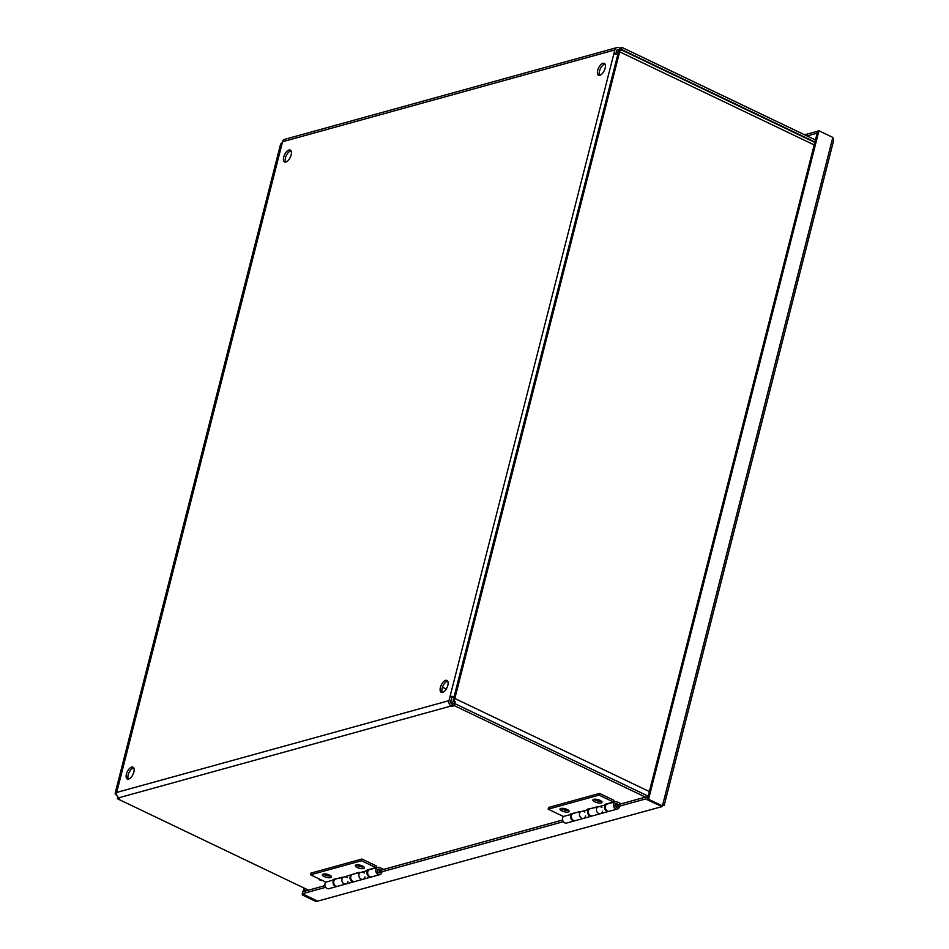<?xml version="1.0" encoding="UTF-8"?>
<svg xmlns="http://www.w3.org/2000/svg" width="949" height="949" viewBox="0 0 949 949"><rect width="100%" height="100%" fill="white"/><g stroke="black" fill="none" stroke-linecap="round" stroke-linejoin="round"><path stroke-width="1.42" d="M322.28 880.411A1.803 0.605 14.3 0 1 320.252 880.174A1.803 0.605 14.3 0 1 319.125 879.284A1.803 0.605 14.3 0 1 319.433 879.047M617.811 54.496A4.104 1.388 -165.7 0 0 613.766 54.164L614.845 49.953A4.104 3.321 -105.4 0 1 617.004 47.557L284.712 139.337A4.104 3.321 74.6 0 0 282.553 141.733L281.473 145.944A4.104 1.388 -165.7 0 0 280.75 146.478L117.035 788.773A4.104 1.388 14.3 0 1 117.759 788.228L116.691 792.439A4.104 3.321 74.6 0 0 118.981 797.741L119.657 798.062L117.344 798.702L117.818 796.863M117.415 789.592A4.104 1.388 14.3 0 1 117.035 788.773M453.907 697.527A1.874 0.629 -165.7 0 0 451.819 697.29L450.051 696.447A4.104 1.388 14.3 0 1 454.097 696.791M618.712 49.882L618.534 49.799A1.874 1.518 74.6 0 0 616.601 50.795L615.771 54.081M619.306 49.716L619.721 48.091L622.034 47.45L620.919 49.645M617.004 47.557A4.104 3.321 -105.4 0 1 619.045 47.77L619.721 48.091M451.819 697.29L450.739 701.501A1.874 1.518 74.6 0 0 451.795 703.933L452.471 704.253L451.949 706.281L451.273 705.961A4.104 3.321 -105.4 0 1 448.984 700.659L613.766 54.164M452.471 704.253L454.785 703.612L454.274 705.641L451.949 706.281M291.26 151.425L290.358 150.998M454.274 705.641L645.45 797.113M454.785 703.612L648.203 796.152M815.452 139.989L622.034 47.45M290.999 150.808A6.572 3.144 -64.4 0 0 286.337 155.517A6.572 3.144 -64.4 0 0 285.602 162.089M285.886 162.03A6.572 3.144 115.6 0 1 284.581 161.959A6.572 3.144 115.6 0 1 284.581 154.675A6.572 3.144 115.6 0 1 290.252 150.096A6.572 3.144 115.6 0 1 290.762 156.205A6.572 3.144 115.6 0 1 285.886 162.03M604.976 64.093A6.572 3.144 -64.4 0 0 600.326 68.791A6.572 3.144 -64.4 0 0 599.578 75.374M599.863 75.303A6.572 3.144 115.6 0 1 598.558 75.244A6.572 3.144 115.6 0 1 598.558 67.948A6.572 3.144 115.6 0 1 604.24 63.381A6.572 3.144 115.6 0 1 604.738 69.479A6.572 3.144 115.6 0 1 599.863 75.303M447.691 681.145A6.572 3.144 -64.4 0 0 443.041 685.842A6.572 3.144 -64.4 0 0 442.293 692.426M442.578 692.367A6.572 3.144 115.6 0 1 441.273 692.296A6.572 3.144 115.6 0 1 441.273 685A6.572 3.144 115.6 0 1 446.955 680.433A6.572 3.144 115.6 0 1 447.454 686.53A6.572 3.144 115.6 0 1 442.578 692.367M133.714 767.871A6.572 3.144 -64.4 0 0 129.052 772.569A6.572 3.144 -64.4 0 0 128.317 779.141M128.601 779.082A6.572 3.144 115.6 0 1 127.296 779.022A6.572 3.144 115.6 0 1 127.296 771.727A6.572 3.144 115.6 0 1 132.967 767.148A6.572 3.144 115.6 0 1 133.477 773.257A6.572 3.144 115.6 0 1 128.601 779.082M621.524 49.478L814.93 142.018M308.52 890.174L117.344 798.702M616.743 50.427L619.97 49.538A4.104 1.969 115.6 0 1 620.776 49.573A4.104 1.969 115.6 0 1 621.405 50.427L619.744 49.621L618.44 51.175A1.874 0.902 115.6 0 1 618.404 52.183L453.575 698.832A1.874 0.902 -64.4 0 1 453.064 699.982L455.378 701.786A4.104 1.969 115.6 0 1 453.231 703.672L451.973 704.016M450.728 702.474L453.741 701.631A1.874 0.902 -64.4 0 0 454.322 701.275M618.475 51.827L616.174 52.468M453.717 700.991A4.104 1.969 -64.4 0 0 454.832 698.488L649.365 791.561M814.195 144.912L619.661 51.839A4.104 1.969 -64.4 0 0 619.744 49.621M619.661 51.839L454.832 698.488M281.96 144.058L281.343 143.097L282.114 143.465M116.822 795.179L115.315 794.455L116.597 792.925M281.924 144.212A1.874 0.902 -64.4 0 0 281.473 145.244L281.284 146.004M281.343 143.097A4.104 1.969 -64.4 0 0 280.228 145.588L115.398 792.237A4.104 1.969 -64.4 0 0 115.315 794.455M116.597 792.866A1.874 0.902 115.6 0 1 116.656 791.893L117.273 789.449M647.787 797.753L646.079 796.935L618.962 804.432L618.451 806.46L619.294 807.35M324.985 885.631L302.79 891.752L302.28 893.78L317.63 901.135L662.39 806.496M562.591 819.995L381.356 870.055L380.846 872.084L381.688 872.973M646.079 796.935L645.569 798.963L618.451 806.46M563.326 821.68L380.846 872.084M304 888.015L303.063 891.68M302.506 893.899L302.245 894.919L316.112 901.55L317.701 901.159M303.55 894.397L302.245 894.919M305.044 888.513L304.321 891.336M317.476 901.064L303.502 894.575M648.57 799.26L662.438 805.891L661.18 806.235L647.313 799.604L648.57 799.26L818.963 130.784L832.831 137.415L833.613 140.594L664.205 805.262M817.67 131.306L804.538 134.77M817.445 131.199L816.923 133.228L807.041 135.968M662.39 806.508L317.63 901.135M317.405 901.028L316.112 901.55M647.313 799.604L817.706 131.128L818.963 130.784M325.721 887.303L302.28 893.78M645.569 798.963L660.967 806.128M661.69 806.104L663.897 804.693L662.26 805.938M323.36 874.029A4.709 1.59 -165.7 0 0 324.712 874.871A4.709 1.59 -165.7 0 0 330.94 875.963M324.273 876.579A4.709 1.59 14.3 0 1 322.375 874.693A4.709 1.59 14.3 0 1 327.322 874.314A4.709 1.59 14.3 0 1 331.498 877.018A4.709 1.59 14.3 0 1 328.852 877.766A4.709 1.59 14.3 0 1 324.273 876.579M356.29 864.93A4.709 1.59 -165.7 0 0 357.643 865.773A4.709 1.59 -165.7 0 0 363.858 866.864M357.204 867.493A4.709 1.59 14.3 0 1 355.294 865.595A4.709 1.59 14.3 0 1 360.252 865.215A4.709 1.59 14.3 0 1 364.416 867.92A4.709 1.59 14.3 0 1 361.783 868.667A4.709 1.59 14.3 0 1 357.204 867.493M371.403 876.947A3.76 3.049 -105.4 0 1 371.071 877.054A3.76 3.049 -105.4 0 1 367.417 875.002A3.76 3.049 -105.4 0 1 367.927 870.494L367.049 870.067L375.875 867.635L376.314 865.915L361.913 859.023L310.999 873.092L310.56 874.8L325.839 882.119A3.76 3.049 74.6 0 0 325.329 886.639A3.76 3.049 74.6 0 0 328.983 888.679L337.12 886.437A3.76 3.049 -105.4 0 1 333.467 884.385A3.76 3.049 -105.4 0 1 333.989 879.865L333.111 879.45L342.814 877.422A3.76 3.049 74.6 0 0 342.292 881.941A3.76 3.049 74.6 0 0 345.946 883.994A3.76 3.049 -105.4 0 1 342.292 881.941A3.76 3.049 -105.4 0 1 342.814 877.422L358.912 872.321L359.778 872.736A3.76 3.049 74.6 0 0 359.268 877.256A3.76 3.049 74.6 0 0 362.921 879.308A3.76 3.049 -105.4 0 1 359.268 877.256A3.76 3.049 -105.4 0 1 359.778 872.736L367.927 870.494M354.428 881.633A3.76 3.049 -105.4 0 1 354.096 881.751A3.76 3.049 -105.4 0 1 350.442 879.699A3.76 3.049 -105.4 0 1 350.952 875.18M361.913 859.023L361.474 860.743L375.875 867.635M361.474 860.743L310.56 874.8M333.989 879.865L325.839 882.119M342.328 877.196L335.804 878.999A3.76 3.049 74.6 0 0 333.87 883.436A3.76 3.049 74.6 0 0 337.808 886.247L345.946 883.994A3.76 3.049 -105.4 0 0 347.975 881.562M359.303 872.511L352.779 874.314A3.76 3.049 74.6 0 0 350.833 878.75A3.76 3.049 74.6 0 0 354.772 881.562L362.921 879.308A3.76 3.049 -105.4 0 0 364.95 876.876M345.827 876.947L347.358 877.683M377.892 867.374L369.742 869.628A3.76 3.049 74.6 0 0 367.809 874.065A3.76 3.049 74.6 0 0 371.747 876.876L379.897 874.622A3.76 3.049 -105.4 0 1 375.958 871.811A3.76 3.049 -105.4 0 1 377.892 867.374A3.76 3.049 -105.4 0 1 379.766 867.576L383.645 869.426M362.791 872.261L364.333 872.997M381.83 872.558A3.76 3.049 -105.4 0 1 379.897 874.622M379.351 869.213A1.957 1.59 -105.4 0 1 379.41 872.878A1.957 1.59 -105.4 0 1 378.378 869.118A1.957 1.59 -105.4 0 1 379.351 869.213M378.687 872.878A1.803 1.459 74.6 0 0 377.749 869.498M560.966 808.406A4.709 1.59 -165.7 0 0 562.318 809.248A4.709 1.59 -165.7 0 0 568.546 810.327M561.879 810.956A4.709 1.59 14.3 0 1 559.981 809.058A4.709 1.59 14.3 0 1 564.928 808.69A4.709 1.59 14.3 0 1 569.103 811.383A4.709 1.59 14.3 0 1 566.458 812.13A4.709 1.59 14.3 0 1 561.879 810.956M593.896 799.307A4.709 1.59 -165.7 0 0 595.248 800.149A4.709 1.59 -165.7 0 0 601.464 801.241M594.809 801.858A4.709 1.59 14.3 0 1 592.9 799.971A4.709 1.59 14.3 0 1 597.858 799.592A4.709 1.59 14.3 0 1 602.022 802.296A4.709 1.59 14.3 0 1 599.388 803.044A4.709 1.59 14.3 0 1 594.809 801.858M609.009 811.312A3.76 3.049 -105.4 0 1 608.677 811.431A3.76 3.049 -105.4 0 1 605.023 809.378A3.76 3.049 -105.4 0 1 605.533 804.859L604.655 804.444L613.481 802.012L613.92 800.292L599.519 793.4L548.605 807.457L548.166 809.177L563.445 816.484A3.76 3.049 74.6 0 0 562.935 821.004A3.76 3.049 74.6 0 0 566.589 823.056L574.726 820.802A3.76 3.049 -105.4 0 1 571.073 818.75A3.76 3.049 -105.4 0 1 571.595 814.242L570.717 813.815L580.42 811.798A3.76 3.049 74.6 0 0 579.898 816.318A3.76 3.049 74.6 0 0 583.552 818.37A3.76 3.049 -105.4 0 1 579.898 816.318A3.76 3.049 -105.4 0 1 580.42 811.798L588.558 809.544L587.692 809.129L597.384 807.113A3.76 3.049 74.6 0 0 596.874 811.632A3.76 3.049 74.6 0 0 600.527 813.684A3.76 3.049 -105.4 0 1 596.874 811.632A3.76 3.049 -105.4 0 1 597.384 807.113L605.533 804.859M592.034 815.998A3.76 3.049 -105.4 0 1 591.702 816.116A3.76 3.049 -105.4 0 1 588.048 814.064A3.76 3.049 -105.4 0 1 588.558 809.544M599.519 793.4L599.08 795.108L613.481 802.012M599.08 795.108L548.166 809.177M571.595 814.242L563.445 816.484M579.934 811.573L573.41 813.376A3.76 3.049 74.6 0 0 571.476 817.813A3.76 3.049 74.6 0 0 575.414 820.624L583.552 818.37A3.76 3.049 -105.4 0 0 585.58 815.938M596.909 806.887L590.385 808.69A3.76 3.049 74.6 0 0 588.439 813.115A3.76 3.049 74.6 0 0 592.378 815.926L600.527 813.684A3.76 3.049 -105.4 0 0 602.556 811.253M583.433 811.324L584.964 812.059M615.498 801.751L607.348 804.005A3.76 3.049 74.6 0 0 605.415 808.429A3.76 3.049 74.6 0 0 609.353 811.241L617.502 808.999A3.76 3.049 -105.4 0 1 613.564 806.187A3.76 3.049 -105.4 0 1 615.498 801.751A3.76 3.049 -105.4 0 1 617.372 801.941L621.251 803.791M600.397 806.626L601.939 807.362M619.436 806.935A3.76 3.049 -105.4 0 1 617.502 808.999M616.957 803.589A1.957 1.59 -105.4 0 1 617.016 807.255A1.957 1.59 -105.4 0 1 615.984 803.483A1.957 1.59 -105.4 0 1 616.957 803.589M616.292 807.243A1.803 1.459 74.6 0 0 615.355 803.874M281.473 145.944L117.759 788.228M614.845 49.953L282.553 141.733M451.273 705.961L118.981 797.741M116.691 792.439L448.984 700.659M618.534 49.799L616.838 50.261M662.438 805.891L832.831 137.415M814.835 142.421L620.776 49.573M442.471 687.206L446.244 689.021M371.071 877.054L362.921 879.308M354.096 881.751L345.946 883.994M608.677 811.431L600.527 813.684M591.702 816.116L583.552 818.37"/></g></svg>

